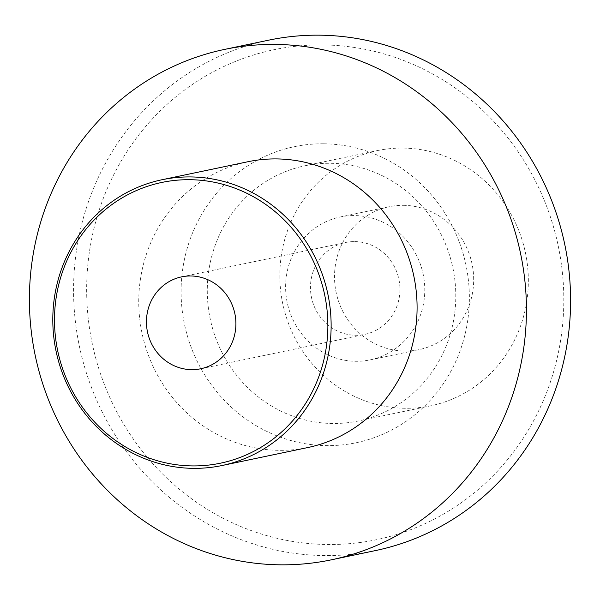 <?xml version="1.0" encoding="UTF-8"?>
<svg xmlns="http://www.w3.org/2000/svg" width="600" height="600" viewBox="0 0 600 600"><rect width="100%" height="100%" fill="white"/><g stroke="black" fill="none" stroke-linecap="round" stroke-linejoin="round"><path stroke-width="0.45" stroke-dasharray="3 2.25" d="M377.347 150.593A130.365 123.983 -101.8 0 1 402.728 148.087A130.365 123.983 78.2 0 1 527.543 266.002A130.365 123.983 78.2 0 1 430.838 405.78A130.365 123.983 78.2 0 1 405.45 408.278A130.365 123.983 -101.8 0 1 280.635 290.37A130.365 123.983 -101.8 0 1 377.347 150.593L304.8 165.795A130.365 123.983 -101.8 0 0 208.087 305.572A130.365 123.983 -101.8 0 0 332.903 423.487A130.365 123.983 78.2 0 0 358.282 420.982A130.365 123.983 78.2 0 0 454.995 281.205A130.365 123.983 78.2 0 0 330.18 163.29A130.365 123.983 -101.8 0 0 304.8 165.795M403.327 205.327A73.005 69.435 78.2 0 1 473.228 271.358A73.005 69.435 78.2 0 1 419.07 349.635A73.005 69.435 78.2 0 1 404.857 351.038A73.005 69.435 78.2 0 1 334.957 285.007A73.005 69.435 78.2 0 1 389.115 206.73A73.005 69.435 78.2 0 1 403.327 205.327M323.655 143.797A151.222 143.82 -101.8 0 0 181.102 293.325A151.222 143.82 -101.8 0 0 326.812 445.627A151.222 143.82 78.2 0 0 469.365 296.1A151.222 143.82 78.2 0 0 323.655 143.797M322.62 44.925A250.305 238.05 -101.8 0 0 86.67 292.418A250.305 238.05 -101.8 0 0 327.847 544.5A250.305 238.05 78.2 0 0 563.798 297.007A250.305 238.05 78.2 0 0 322.62 44.925M268.597 40.185A260.73 247.972 -101.8 0 0 75.172 319.74A260.73 247.972 -101.8 0 0 324.803 555.57A260.73 247.972 78.2 0 0 375.562 550.56M247.965 161.722A146.01 138.863 -101.8 0 0 139.65 318.27A146.01 138.863 -101.8 0 0 279.442 450.338A146.01 138.863 78.2 0 0 307.875 447.533M354.712 241.597A46.935 44.633 78.2 0 1 399.645 284.048A46.935 44.633 78.2 0 1 364.83 334.365A46.935 44.633 78.2 0 1 355.688 335.265A46.935 44.633 -101.8 0 1 310.755 292.815A46.935 44.633 -101.8 0 1 345.57 242.498A46.935 44.633 -101.8 0 1 354.712 241.597M340.222 216.975A73.005 69.435 -101.8 0 1 354.435 215.572A73.005 69.435 78.2 0 1 424.335 281.61A73.005 69.435 78.2 0 1 370.178 359.88A73.005 69.435 78.2 0 1 355.965 361.282A73.005 69.435 -101.8 0 1 286.065 295.252A73.005 69.435 -101.8 0 1 340.222 216.975L389.115 206.73M430.838 405.78L358.282 420.982M200.805 368.745L364.83 334.365M181.553 276.877L345.57 242.498M370.178 359.88L419.07 349.635"/><path stroke-width="0.9" d="M331.403 559.815L375.562 550.56A260.73 247.972 78.2 0 0 568.987 271.005A260.73 247.972 78.2 0 0 319.358 35.175A260.73 247.972 -101.8 0 0 268.597 40.185L224.438 49.44A260.73 247.972 -101.8 0 0 31.013 328.995A260.73 247.972 -101.8 0 0 280.642 564.825A260.73 247.972 78.2 0 0 331.403 559.815A260.73 247.972 78.2 0 0 524.827 280.26A260.73 247.972 78.2 0 0 275.197 44.43A260.73 247.972 -101.8 0 0 224.438 49.44M221.917 465.548L307.875 447.533A146.01 138.863 78.2 0 0 416.19 290.985A146.01 138.863 78.2 0 0 276.397 158.917A146.01 138.863 -101.8 0 0 247.965 161.722L162.015 179.738A146.01 138.863 -101.8 0 0 53.7 336.293A146.01 138.863 -101.8 0 0 193.493 468.353A146.01 138.863 -101.8 0 0 221.917 465.548A146.01 138.863 -101.8 0 0 330.233 309A146.01 138.863 -101.8 0 0 190.44 176.933A146.01 138.863 -101.8 0 0 162.015 179.738M189.675 179.7A143.4 136.387 -101.8 0 0 54.502 321.495A143.4 136.387 -101.8 0 0 192.675 465.915A143.4 136.387 -101.8 0 0 327.855 324.127A143.4 136.387 -101.8 0 0 189.675 179.7M190.688 275.97A46.935 44.633 78.2 0 1 235.62 318.42A46.935 44.633 78.2 0 1 200.805 368.745A46.935 44.633 78.2 0 1 191.67 369.645A46.935 44.633 78.2 0 1 146.73 327.195A46.935 44.633 78.2 0 1 181.553 276.877A46.935 44.633 78.2 0 1 190.688 275.97"/></g></svg>
